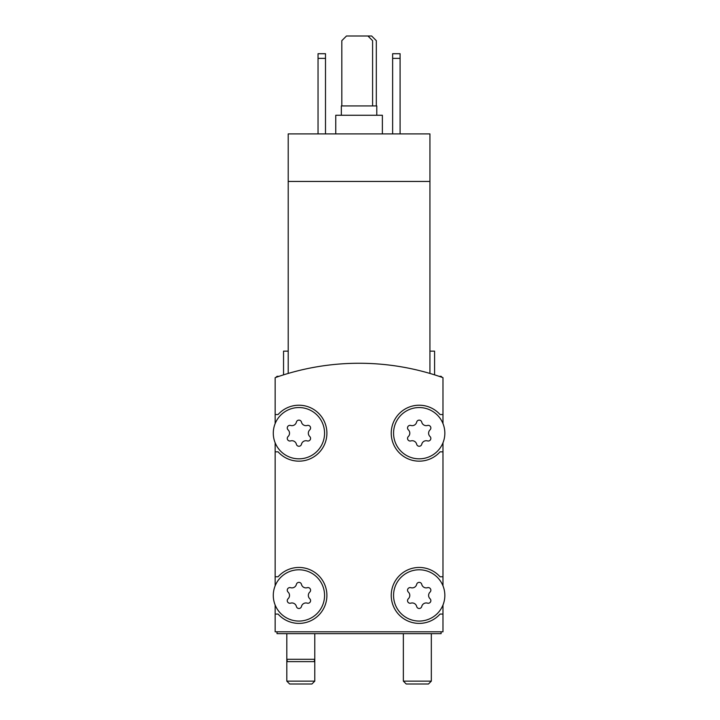 <?xml version="1.0" encoding="UTF-8"?>
<svg xmlns="http://www.w3.org/2000/svg" width="720" height="720" viewBox="0 0 720 720"><rect width="100%" height="100%" fill="white"/><g stroke="black" fill="none" stroke-linecap="round" stroke-linejoin="round"><path stroke-width="1.08" d="M429.93 373.446C436.113 375.309 436.113 375.309 429.93 373.446C436.113 375.309 436.113 375.309 429.93 373.446C436.113 375.309 436.113 375.309 429.93 373.446C436.113 375.309 436.113 375.309 429.93 373.446L429.93 181.449L288.207 181.449L288.207 373.446C282.024 375.309 282.024 375.309 288.207 373.446C282.024 375.309 282.024 375.309 288.207 373.446C282.024 375.309 282.024 375.309 288.207 373.446C282.024 375.309 282.024 375.309 288.207 373.446M429.93 181.449L429.93 133.902L288.207 133.902L288.207 181.449M283.545 374.859L283.545 351.144L288.207 351.144M442.98 423.594L442.98 377.658A251.739 251.739 0 0 0 275.157 377.658L275.157 423.594M444.843 595.422A25.641 25.641 0 0 0 406.386 573.219A25.641 25.641 0 0 0 406.386 617.634A25.641 25.641 0 0 0 444.843 595.422M408.366 598.743A2.61 2.61 0 0 0 410.913 603.144A4.572 4.572 0 0 1 416.664 606.465A2.61 2.61 0 0 0 421.749 606.465A4.572 4.572 0 0 1 427.5 603.144A2.61 2.61 0 0 0 430.038 598.743A4.572 4.572 0 0 1 430.038 592.101A2.61 2.61 0 0 0 427.5 587.7A4.572 4.572 0 0 1 421.749 584.379A2.61 2.61 0 0 0 416.664 584.379A4.572 4.572 0 0 1 410.913 587.7A2.61 2.61 0 0 0 408.366 592.101A4.572 4.572 0 0 1 408.366 598.743M324.567 595.422A25.641 25.641 0 0 0 286.11 573.219A25.641 25.641 0 0 0 286.11 617.634A25.641 25.641 0 0 0 324.567 595.422M288.09 598.743A2.61 2.61 0 0 0 290.637 603.144A4.572 4.572 0 0 1 296.388 606.465A2.61 2.61 0 0 0 301.473 606.465A4.572 4.572 0 0 1 307.224 603.144A2.61 2.61 0 0 0 309.762 598.743A4.572 4.572 0 0 1 309.762 592.101A2.61 2.61 0 0 0 307.224 587.7A4.572 4.572 0 0 1 301.473 584.379A2.61 2.61 0 0 0 296.388 584.379A4.572 4.572 0 0 1 290.637 587.7A2.61 2.61 0 0 0 288.09 592.101A4.572 4.572 0 0 1 288.09 598.743M444.843 433.188A25.641 25.641 0 0 0 406.386 410.985A25.641 25.641 0 0 0 406.386 455.4A25.641 25.641 0 0 0 444.843 433.188M408.366 436.518A2.61 2.61 0 0 0 410.913 440.91A4.572 4.572 0 0 1 416.664 444.24A2.61 2.61 0 0 0 421.749 444.24A4.572 4.572 0 0 1 427.5 440.91A2.61 2.61 0 0 0 430.038 436.518A4.572 4.572 0 0 1 430.038 429.867A2.61 2.61 0 0 0 427.5 425.466A4.572 4.572 0 0 1 421.749 422.145A2.61 2.61 0 0 0 416.664 422.145A4.572 4.572 0 0 1 410.913 425.466A2.61 2.61 0 0 0 408.366 429.867A4.572 4.572 0 0 1 408.366 436.518M324.567 433.188A25.641 25.641 0 0 0 286.11 410.985A25.641 25.641 0 0 0 286.11 455.4A25.641 25.641 0 0 0 324.567 433.188M288.09 436.518A2.61 2.61 0 0 0 290.637 440.91A4.572 4.572 0 0 1 296.388 444.24A2.61 2.61 0 0 0 301.473 444.24A4.572 4.572 0 0 1 307.224 440.91A2.61 2.61 0 0 0 309.762 436.518A4.572 4.572 0 0 1 309.762 429.867A2.61 2.61 0 0 0 307.224 425.466A4.572 4.572 0 0 1 301.473 422.145A2.61 2.61 0 0 0 296.388 422.145A4.572 4.572 0 0 1 290.637 425.466A2.61 2.61 0 0 0 288.09 429.867A4.572 4.572 0 0 1 288.09 436.518M275.157 605.025L275.157 631.791L442.98 631.791L442.98 605.025M275.157 442.791L275.157 585.828M442.98 585.828L442.98 442.791M275.157 451.836L278.082 451.836A27.972 27.972 0 0 0 318.339 453.33A27.972 27.972 0 0 0 318.339 413.046A27.972 27.972 0 0 0 278.082 414.54L275.157 414.54M275.157 576.774L278.082 576.774A27.972 27.972 0 0 1 318.339 575.28A27.972 27.972 0 0 1 318.339 615.564A27.972 27.972 0 0 1 278.082 614.07L275.157 614.07M442.98 614.07L440.055 614.07A27.972 27.972 0 0 1 399.798 615.564A27.972 27.972 0 0 1 399.798 575.28A27.972 27.972 0 0 1 440.055 576.774L442.98 576.774M442.98 451.836L440.055 451.836A27.972 27.972 0 0 1 399.798 453.33A27.972 27.972 0 0 1 399.798 413.046A27.972 27.972 0 0 1 440.055 414.54L442.98 414.54M277.02 631.791L277.02 633.654L441.117 633.654L441.117 631.791M429.93 351.144L434.592 351.144L434.592 374.859M392.634 58.374L400.095 58.374L400.095 53.712L392.634 53.712L392.634 133.902M400.095 58.374L400.095 133.902M318.042 58.374L325.503 58.374L325.503 53.712L318.042 53.712L318.042 133.902M325.503 58.374L325.503 133.902M372.591 105.93L372.591 40.662L367.929 36L346.482 36L341.82 40.662L341.82 105.93M376.785 115.254L376.785 105.93L341.352 105.93L341.352 115.254M382.374 133.902L382.374 115.254L335.754 115.254L335.754 133.902M376.317 105.93L376.317 40.662L371.655 36L367.929 36M314.784 633.654L314.784 659.295L286.812 659.295L286.812 681.138L314.784 681.138L311.922 684L289.665 684L286.812 681.138M314.784 681.138L314.784 659.295L314.154 661.626L287.433 661.626L286.812 659.295L286.812 633.654M428.472 684L406.215 684L403.353 681.138L431.325 681.138L428.472 684M442.179 377.379L441.117 376.317L439.074 376.317M279.054 376.317L277.02 376.317L275.958 377.379M403.353 633.654L403.353 681.138M431.325 633.654L431.325 681.138"/></g></svg>
